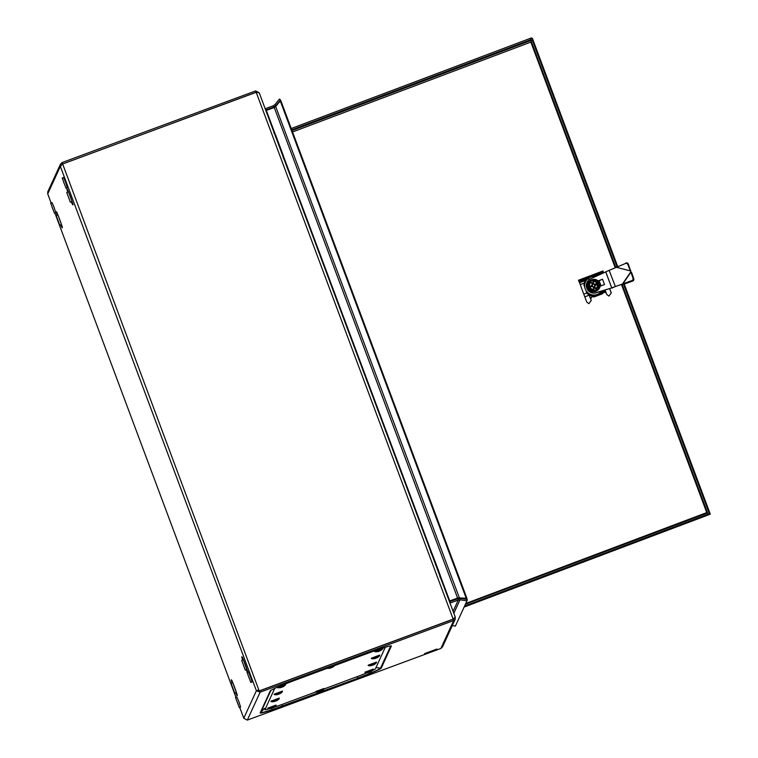 <?xml version="1.0" encoding="UTF-8"?>
<svg xmlns="http://www.w3.org/2000/svg" width="758" height="758" viewBox="0 0 758 758"><rect width="100%" height="100%" fill="white"/><g stroke="black" fill="none" stroke-linecap="round" stroke-linejoin="round"><path stroke-width="1.14" d="M590.131 289.812L595.542 290.627L599 286.42L597.152 281.256L599.085 286.439L595.58 290.712L589.923 289.613L594.139 290.039A4.719 4.709 118 0 1 592.576 290.039A4.719 4.709 -62 0 1 588.947 287.045A4.719 4.709 118 0 1 590.899 281.37L591.117 281.957A4.103 4.093 -62 0 0 593.921 289.452L593.921 289.319A3.942 3.932 -62 0 1 591.24 282.147L592.453 285.235L592.206 282.933L592.803 282.706L594.13 284.601L592.917 281.512A3.942 3.932 -62 0 1 595.599 288.694L594.537 285.69L594.784 287.983L594.187 288.211L592.86 286.316L594.386 290.39L595.4 290.56L596.063 289.755L595.599 288.817A4.103 4.093 -62 0 0 592.794 281.322L592.917 281.512M592.595 283.966L592.064 285.899L590.416 286.003L590.776 286.969L592.169 286.183L590.776 286.969M591.448 285.605L592.244 284.847M592.86 286.316L593.921 289.319M592.917 286.628L591.808 286.581M593.921 284.212L596.063 283.871L596.423 284.837L594.594 285.993M593.921 289.452L594.139 290.039M592.794 281.322L592.481 280.46L594.13 280.735A4.719 4.709 118 0 1 595.816 289.404M589.923 289.613L588.019 284.515L590.899 281.37M591.733 280.441L592.491 280.488M592.576 280.735A4.719 4.709 118 0 1 594.13 280.735L596.84 281.19L598.744 286.287L595.93 289.689M592.5 280.517L591.591 280.365L590.937 281.161L592.453 285.235M594.395 286.95L594.784 287.983M592.169 286.183L593.959 286.998L594.348 288.031M591.136 286.571L590.416 286.003M592.064 285.899L591.022 286.287M592.879 284.098L592.206 282.933M595.03 284.259L594.954 284.809L593.163 283.994L592.775 282.961M594.954 284.809L596.063 283.871M594.244 286.884L595.058 285.093L596.091 284.705M595.551 276.566A9.342 9.314 118 0 0 588.53 278.347L588.369 278.262A9.342 9.314 -62 0 0 589.582 293.962L589.904 294.132A9.342 9.314 -62 0 0 602.041 291.053M589.582 293.962A9.342 9.314 -62 0 0 601.492 291.224M585.953 290.494L586.986 293.261A10.385 10.356 -62 0 0 593.552 296.236L601.634 293.185A10.385 10.356 -62 0 0 603.501 290.617M601.634 293.185L602.184 293.479L594.101 296.53A10.385 10.356 118 0 1 591.846 296.122L592.007 296.207A10.385 10.356 -62 0 0 594.263 296.615L602.439 293.611A10.385 10.356 -62 0 0 603.899 291.764L604.742 292.133L605.367 290.75M594.263 296.615L602.345 293.564A10.385 10.356 -62 0 0 603.766 291.764L603.614 291.678A10.385 10.356 118 0 1 602.184 293.479M604.533 290.314A10.385 10.356 118 0 1 603.804 291.707M589.411 295.051L590.217 295.478A10.385 10.356 -62 0 0 594.357 296.662M593.552 296.236L594.101 296.53M597.048 275.874A10.385 10.356 -62 0 0 595.039 275.533L591.704 276.793M590.056 277.409L586.948 278.584A10.385 10.356 -62 0 0 583.963 285.169L584.806 287.424M605.424 290.901L604.837 292.181L603.899 291.764M588.369 278.262L588.975 279.873M588.53 278.347L589.07 279.787M590.634 278.821L605.727 271.895L611.734 287.945L595.826 292.702A7.438 7.419 118 0 1 586.294 285.368A7.438 7.419 118 0 1 590.634 278.821M599.161 280.735L601.066 285.832L599.161 280.735L600.639 285.993L598.716 280.905L602.525 279.238L598.46 280.773L599.019 282.27M599.862 284.515L600.44 286.069L604.505 284.534L602.525 279.238M611.734 287.945L596.082 292.844A7.438 7.419 118 0 1 590.482 292.285L590.226 292.152M609.11 270.312L615.373 286.524L622.773 284.023L630.988 272.027L628.316 264.087L627.899 264.589A1.886 1.857 -140.4 0 0 625.407 263.519L605.746 271.809L611.753 287.879L631.802 280.612A1.886 1.829 -57.5 0 0 632.977 278.167L630.618 271.032M615.373 286.524L611.981 288.078M622.555 283.871L623.341 284.383L622.555 283.871L630.741 271.914L631.537 272.416L630.988 272.027M632.977 278.167L633.764 278.669A1.886 1.829 122.5 0 1 632.589 281.114L631.802 280.612M623.341 284.383L632.589 281.114M633.764 278.669L631.537 272.416M625.407 263.519L616.33 267.299L630.362 270.9L630.77 270.379M616.766 266.788L616.349 267.29L630.362 270.881L627.899 264.589M625.824 263.017A1.886 1.857 39.6 0 1 628.316 264.087M489.251 55.798L496.319 53.145L489.251 55.798M666.652 530.268L673.72 527.615L666.652 530.268M590.122 297.496L591.306 298.036L591.998 296.52A10.621 10.593 -62 0 0 594.158 296.909L602.525 293.744A10.621 10.593 -62 0 0 603.899 292.029L605.405 292.711L605.794 291.868M707.242 512.976L706.75 512.588L707.328 512.948M707.584 512.967L465.431 604.192M707.451 512.901L707.953 514.227L464.597 606.021M708.844 514.739L464.123 607.044L708.872 514.72L707.953 514.227M617.656 266.418L532.438 38.487L531.472 37.9L530.145 38.402L615.809 267.517M622.072 284.259L708.038 514.189L709.365 513.697L623.588 284.288M531.472 37.9L617.012 266.683M710.227 514.028L708.967 514.682L708.038 514.189M710.265 514.104L624.251 284.06L710.284 514.189L709.365 513.697M531.131 41.036L530.875 41.861M292.541 131.977L530.837 42.088L531.481 40.25M291.745 129.836L530.553 39.757L530.06 38.431L291.252 128.519M585.451 280.498L579.586 282.706L580.268 284.591L584.333 283.056M584.636 282.8L585.47 280.981M586.891 293.014L583.783 294.189A38.573 1.952 -110.7 0 1 580.268 284.591M589.193 295.165L584.788 296.833A30.746 1.554 -110.7 0 0 586.815 302.129L588.9 303.655L591.221 300.471A30.746 1.554 -110.7 0 1 589.193 295.165L589.08 294.862M584.788 296.833L583.783 294.189M605.13 290.134A30.746 1.554 69.3 0 0 606.836 294.578L608.93 296.103L611.242 292.92A30.746 1.554 -110.7 0 1 609.659 288.779M608.93 296.103L611.299 292.92A30.026 1.516 -110.7 0 1 609.697 288.76M588.9 303.655L591.268 300.471A30.026 1.516 -110.7 0 1 589.137 294.9M584.683 282.81L585.527 280.981M578.799 281.104L578.468 280.223L602.904 271.004L603.235 271.895L578.799 281.104L579.586 282.706M602.904 271.004L603.794 272.776M603.235 271.895L603.747 272.804M376.423 662.122L368.132 665.192L368.388 665.647A8.963 8.963 0 0 0 371.609 665.543A8.963 7.495 75.4 0 0 372.007 665.439A8.963 4.055 74.6 0 0 372.424 665.24L372.386 665.107M372.832 664.633L373.021 665.022A8.963 4.946 -115.5 0 0 373.561 664.861A8.963 8.006 -117.3 0 0 374.206 664.529A8.963 8.006 -117.3 0 0 374.357 664.444A8.916 8.622 80.6 0 0 375.049 663.98L375.049 663.98A8.963 8.963 0 0 0 376.518 662.606L368.388 665.647M372.415 665.088A8.821 8.802 109 0 0 372.955 664.889M375.03 663.951L375.049 663.98A8.821 0.559 -116.3 0 0 375.077 663.913A8.916 8.717 118.8 0 1 374.376 664.396A8.963 7.391 -126.1 0 1 373.618 664.747A8.963 3.942 -118.8 0 1 373.144 664.775A8.916 2.283 -115.8 0 0 373.23 664.472A8.821 8.698 179.1 0 1 372.368 664.794A8.916 1.289 75.1 0 0 372.538 664.993A8.963 4.832 78.8 0 1 372.064 665.316A8.963 7.902 88.7 0 1 371.202 665.571A8.916 8.518 -143 0 1 370.378 665.657L370.349 665.723A8.916 8.821 -129.5 0 0 371.183 665.619A8.963 7.495 75.4 0 0 371.609 665.543M273.884 132.925L275.561 134.839L283.483 156.025L283.445 158.517M246.975 669.456L245.289 670.072L241.679 660.332L245.289 670.072M243.365 659.716L241.679 660.332M372.529 670.394A18.884 1.09 159.5 0 0 375.466 668.708L385.301 647.266M320.378 691.002L320.577 691.391A8.963 4.946 -115.5 0 0 321.108 691.23A8.963 8.006 -117.3 0 0 321.762 690.898A8.963 8.006 -117.3 0 0 321.904 690.813A8.916 8.622 80.6 0 0 322.595 690.349L322.595 690.349A8.963 8.963 0 0 0 324.064 688.975L357.151 676.648A18.884 1.09 159.5 0 0 367.279 672.697M272.406 707.593L272.605 707.981A8.963 4.946 -115.5 0 0 273.145 707.83A8.963 8.006 -117.3 0 0 273.79 707.498A8.963 8.006 -117.3 0 0 273.941 707.404A8.916 8.622 80.6 0 0 274.244 707.214A18.884 1.09 159.5 0 0 282.023 704.447L315.783 691.95M274.699 688.416L264.987 709.592A18.884 1.09 159.5 0 0 264.978 709.668A18.884 1.09 159.5 0 0 269.592 708.702M52.492 208.365L51.752 205.977L52.492 208.365M50.682 203.097L52.008 202.613L54.074 207.294L55.779 212.79L54.453 213.282L50.682 203.097L54.453 213.282M379.625 655.139L371.335 658.209L379.616 655.111L379.72 655.632L371.591 658.674A8.963 8.963 0 0 0 374.812 658.56A8.963 7.495 75.4 0 0 375.21 658.465A8.963 4.055 74.6 0 0 375.627 658.266L375.627 658.266A8.963 4.055 74.6 0 1 375.21 658.465L375.21 658.465A8.963 7.495 75.4 0 1 374.812 658.56A8.963 7.495 75.4 0 1 374.386 658.636A8.963 7.495 75.4 0 0 374.812 658.56A8.963 8.963 0 0 1 371.591 658.674L379.73 655.613A8.963 8.963 0 0 1 378.251 656.996A8.821 0.559 -116.3 0 0 378.251 656.996A8.821 0.559 -116.3 0 0 378.28 656.93A8.916 8.717 118.8 0 1 377.579 657.413A8.963 7.391 -126.1 0 1 376.821 657.764A8.963 3.942 -118.8 0 1 376.338 657.792A8.916 2.283 -115.8 0 0 376.432 657.489A8.821 8.698 179.1 0 1 375.561 657.811A8.916 1.289 75.1 0 0 375.741 658.01A8.963 4.832 78.8 0 1 375.267 658.342A8.963 7.902 88.7 0 1 374.405 658.588A8.916 8.518 -143 0 1 373.58 658.674L373.542 658.74A8.916 8.821 -129.5 0 0 374.386 658.636L374.386 658.636A8.916 8.821 -129.5 0 1 373.542 658.74L373.58 658.674A8.916 8.518 -143 0 0 374.405 658.588A8.963 7.902 88.7 0 0 375.267 658.342A8.963 4.832 78.8 0 0 375.741 658.01L375.741 658.01A8.916 1.289 75.1 0 1 375.561 657.811A8.821 8.698 179.1 0 0 376.006 657.66L376.224 658.039A8.963 4.946 -115.5 0 0 376.764 657.887A8.963 8.006 -117.3 0 0 377.408 657.556A8.963 8.006 -117.3 0 0 377.56 657.461A8.916 8.622 80.6 0 0 378.242 657.006A8.821 0.559 -116.3 0 0 378.251 656.996A8.821 0.559 -116.3 0 0 378.28 656.93A8.916 8.717 118.8 0 1 377.579 657.413A8.963 7.391 -126.1 0 1 376.821 657.764A8.963 3.942 -118.8 0 1 376.338 657.792A8.916 2.283 -115.8 0 0 376.432 657.489A8.821 8.698 179.1 0 1 376.006 657.66L376.224 658.039A8.963 4.946 -115.5 0 0 376.764 657.887A8.963 8.006 -117.3 0 0 377.408 657.556A8.963 8.006 -117.3 0 0 377.56 657.461A8.916 8.622 80.6 0 0 378.242 657.006A8.963 8.963 0 0 0 379.72 655.632L379.625 655.139M375.617 658.115A8.821 8.802 109 0 0 376.158 657.906A8.821 8.802 109 0 1 375.617 658.115M282.402 691.125L274.112 694.195L282.393 691.097L282.497 691.609L274.368 694.65A8.963 8.963 0 0 0 277.589 694.546A8.963 7.495 75.4 0 0 277.987 694.442A8.963 4.055 74.6 0 0 278.404 694.243L278.375 694.11A8.821 8.802 109 0 0 278.935 693.892A8.821 8.802 109 0 1 278.394 694.091L278.404 694.243A8.963 4.055 74.6 0 1 277.987 694.442L277.987 694.442A8.963 7.495 75.4 0 1 277.589 694.546A8.963 7.495 75.4 0 1 277.163 694.622A8.963 7.495 75.4 0 0 277.589 694.546A8.963 8.963 0 0 1 274.368 694.65L282.497 691.609A8.963 8.963 0 0 1 281.029 692.983L281.029 692.983A8.821 0.559 -116.3 0 0 281.057 692.916A8.916 8.717 118.8 0 1 280.365 693.399A8.963 7.391 -126.1 0 1 279.598 693.741A8.963 3.942 -118.8 0 1 279.124 693.769A8.916 2.283 -115.8 0 0 279.209 693.475A8.821 8.698 179.1 0 1 278.347 693.797A8.916 1.289 75.1 0 0 278.518 693.996A8.963 4.832 78.8 0 1 278.044 694.319A8.963 7.902 88.7 0 1 277.182 694.574A8.916 8.518 -143 0 1 276.357 694.66L276.329 694.726A8.916 8.821 -129.5 0 0 277.163 694.622L277.163 694.622A8.916 8.821 -129.5 0 1 276.329 694.726L276.357 694.66A8.916 8.518 -143 0 0 277.182 694.574A8.963 7.902 88.7 0 0 278.044 694.319A8.963 4.832 78.8 0 0 278.518 693.996L278.518 693.996A8.916 1.289 75.1 0 1 278.347 693.797A8.821 8.698 179.1 0 0 279.209 693.475A8.916 2.283 -115.8 0 1 279.124 693.769L279.124 693.769A8.963 3.942 -118.8 0 0 279.598 693.741A8.963 7.391 -126.1 0 0 280.365 693.399A8.916 8.717 118.8 0 0 281.057 692.916A8.821 0.559 -116.3 0 1 281.029 692.983L281.029 692.983A8.963 8.963 0 0 0 282.497 691.609L282.393 691.097M280.337 693.447A8.916 8.622 80.6 0 0 281.029 692.983L281.029 692.983A8.916 8.622 80.6 0 1 280.337 693.447L280.337 693.447A8.963 8.006 -117.3 0 1 280.195 693.532A8.963 8.006 -117.3 0 0 280.337 693.447M279.541 693.864A8.963 8.006 -117.3 0 0 280.195 693.532A8.963 8.963 0 0 0 280.649 693.257A8.963 8.963 0 0 1 280.195 693.532A8.963 8.006 -117.3 0 1 279.541 693.864A8.963 4.946 -115.5 0 1 279.01 694.025A8.963 4.946 -115.5 0 0 279.541 693.864L279.541 693.864M234.734 693.087L231.114 683.365L234.724 693.106L236.411 692.49M276.007 705.082L267.707 708.152L267.972 708.607A8.963 8.963 0 0 0 271.184 708.503A8.963 7.495 75.4 0 0 271.582 708.398A8.963 4.055 74.6 0 0 271.999 708.209L271.97 708.067A8.821 8.802 109 0 0 272.539 707.849M275.988 705.054L276.092 705.575L267.934 708.578M273.79 707.498A8.963 8.963 0 0 0 274.244 707.214A8.916 8.622 80.6 0 0 274.623 706.939A8.821 0.559 -116.3 0 0 274.633 706.939A8.821 0.559 -116.3 0 0 274.652 706.873A8.916 8.717 118.8 0 1 273.96 707.356A8.963 7.391 -126.1 0 1 273.202 707.707A8.963 3.942 -118.8 0 1 272.719 707.735A8.916 2.283 -115.8 0 0 272.804 707.432A8.821 8.698 179.1 0 1 271.942 707.754A8.916 1.289 75.1 0 0 272.113 707.953A8.963 4.832 78.8 0 1 271.639 708.275A8.963 7.902 88.7 0 1 270.786 708.531A8.916 8.518 -143 0 1 269.952 708.616L269.924 708.683A8.916 8.821 -129.5 0 0 270.758 708.578A8.963 7.495 75.4 0 0 271.184 708.503M274.604 706.911L274.623 706.939A8.963 8.963 0 0 0 276.092 705.575M382.828 648.166L382.079 648.28M379.464 649.142L374.537 651.236L374.793 651.69A8.963 8.963 0 0 0 378.015 651.586A8.963 7.495 75.4 0 0 378.413 651.482A8.963 4.055 74.6 0 0 378.829 651.283L378.792 651.15M379.237 650.677L379.426 651.065A8.963 4.946 -115.5 0 0 379.966 650.904A8.963 8.006 -117.3 0 0 380.611 650.572A8.963 8.006 -117.3 0 0 380.762 650.487A8.916 8.622 80.6 0 0 381.445 650.023A8.821 0.559 -116.3 0 0 381.454 650.023A8.963 8.963 0 0 0 382.923 648.649L374.793 651.69M378.82 651.131A8.821 8.802 109 0 0 379.36 650.933M381.435 649.994L381.445 650.023A8.821 0.559 -116.3 0 0 381.482 649.957A8.916 8.717 118.8 0 1 380.781 650.44A8.963 7.391 -126.1 0 1 380.023 650.781A8.963 3.942 -118.8 0 1 379.54 650.809A8.916 2.283 -115.8 0 0 379.635 650.516A8.821 8.698 179.1 0 1 378.763 650.838A8.916 1.289 75.1 0 0 378.943 651.037A8.963 4.832 78.8 0 1 378.469 651.359A8.963 7.902 88.7 0 1 377.607 651.615A8.916 8.518 -143 0 1 376.783 651.69L376.745 651.766A8.916 8.821 -129.5 0 0 377.588 651.662A8.963 7.495 75.4 0 0 378.015 651.586M430.658 552.231L432.335 554.136L440.256 575.322L440.218 577.814M285.605 684.142L283.141 684.806M282.014 686.653L282.203 687.042A8.963 4.946 -115.5 0 0 282.743 686.89A8.963 8.006 -117.3 0 0 283.388 686.558A8.963 8.006 -117.3 0 0 283.539 686.464A8.916 8.622 80.6 0 0 284.231 686.009A8.821 0.559 -116.3 0 0 284.231 685.999A8.963 8.963 0 0 0 285.7 684.635L277.57 687.677A8.963 8.963 0 0 0 280.792 687.563A8.963 7.495 75.4 0 0 281.19 687.468A8.963 4.055 74.6 0 0 281.606 687.269L281.569 687.136M281.597 687.118A8.821 8.802 109 0 0 282.137 686.909M284.212 685.971L284.231 686.009A8.821 0.559 -116.3 0 0 284.259 685.933A8.916 8.717 118.8 0 1 283.568 686.416A8.963 7.391 -126.1 0 1 282.8 686.767A8.963 3.942 -118.8 0 1 282.327 686.795A8.916 2.283 -115.8 0 0 282.412 686.492A8.821 8.698 179.1 0 1 281.55 686.814A8.916 1.289 75.1 0 0 281.72 687.013A8.963 4.832 78.8 0 1 281.246 687.345A8.963 7.902 88.7 0 1 280.384 687.591A8.916 8.518 -143 0 1 279.56 687.677L279.531 687.743A8.916 8.821 -129.5 0 0 280.365 687.639A8.963 7.495 75.4 0 0 280.792 687.563M248.994 677.226L249.733 679.613L248.994 677.226M247.032 672.308L248.359 671.815L250.424 676.506L252.13 682.001L250.803 682.484L247.032 672.308L250.803 682.484M61.493 224.643L59.797 225.249L56.196 215.518L59.797 225.249M57.883 214.893L56.196 215.518M330.848 667.732A8.821 8.802 109 0 0 331.388 667.523M331.265 667.267L331.454 667.656A8.963 4.946 -115.5 0 0 331.995 667.504A8.963 8.006 -117.3 0 0 332.639 667.173A8.963 8.006 -117.3 0 0 332.79 667.078A8.916 8.622 80.6 0 0 333.482 666.623A8.821 0.559 -116.3 0 0 333.482 666.614A8.821 0.559 -116.3 0 0 333.511 666.547A8.916 8.717 118.8 0 1 332.819 667.031A8.963 7.391 -126.1 0 1 332.051 667.381A8.963 3.942 -118.8 0 1 331.578 667.41A8.916 2.283 -115.8 0 0 331.663 667.106A8.821 8.698 179.1 0 1 330.801 667.428A8.916 1.289 75.1 0 0 330.971 667.627A8.963 4.832 78.8 0 1 330.497 667.959A8.963 7.902 88.7 0 1 329.635 668.205A8.916 8.518 -143 0 1 328.811 668.291L328.783 668.357A8.916 8.821 -129.5 0 0 329.616 668.253A8.963 7.495 75.4 0 0 330.043 668.177A8.963 7.495 75.4 0 0 330.441 668.082A8.963 4.055 74.6 0 0 330.858 667.883L330.82 667.751M333.463 666.585L333.482 666.623A8.963 8.963 0 0 0 334.676 665.552M279.2 698.109L270.909 701.178L271.165 701.633A8.963 8.963 0 0 0 274.387 701.52A8.963 7.495 75.4 0 0 274.784 701.425A8.963 4.055 74.6 0 0 275.201 701.226L275.173 701.093M275.609 700.61L275.808 701.008A8.963 4.946 -115.5 0 0 276.348 700.847A8.963 8.006 -117.3 0 0 276.992 700.515A8.963 8.006 -117.3 0 0 277.134 700.43A8.916 8.622 80.6 0 0 277.826 699.966A8.821 0.559 -116.3 0 0 277.835 699.956A8.963 8.963 0 0 0 279.295 698.592L271.165 701.633M275.192 701.074A8.821 8.802 109 0 0 275.732 700.866M277.835 699.956A8.821 0.559 -116.3 0 0 277.854 699.899A8.916 8.717 118.8 0 1 277.163 700.383A8.963 7.391 -126.1 0 1 276.395 700.724A8.963 3.942 -118.8 0 1 275.921 700.752A8.916 2.283 -115.8 0 0 276.007 700.458A8.821 8.698 179.1 0 1 275.145 700.771A8.916 1.289 75.1 0 0 275.315 700.979A8.963 4.832 78.8 0 1 274.841 701.302A8.963 7.902 88.7 0 1 273.989 701.557A8.916 8.518 -143 0 1 273.155 701.633L273.126 701.7A8.916 8.821 -129.5 0 0 273.96 701.605A8.963 7.495 75.4 0 0 274.387 701.52M237.472 702.344L238.211 704.732L237.472 702.344M235.511 697.426L236.837 696.943L238.903 701.633L240.599 707.119L239.272 707.612L235.511 697.426L239.272 707.612M232.801 682.731L231.114 683.365M66.751 192.494L70.361 202.225L66.751 192.494L68.447 191.859M70.361 202.225L72.057 201.609M323.969 688.491L315.679 691.561L315.934 692.016A8.963 8.963 0 0 0 319.156 691.912A8.963 7.495 75.4 0 0 319.554 691.808A8.963 4.055 74.6 0 0 319.971 691.609L319.942 691.476M324.064 688.975L315.934 692.016M322.576 690.32L322.595 690.349A8.821 0.559 -116.3 0 0 322.624 690.282A8.916 8.717 118.8 0 1 321.932 690.765A8.963 7.391 -126.1 0 1 321.165 691.106A8.963 3.942 -118.8 0 1 320.691 691.135A8.916 2.283 -115.8 0 0 320.776 690.841A8.821 8.698 179.1 0 1 319.914 691.154A8.916 1.289 75.1 0 0 320.084 691.362A8.963 4.832 78.8 0 1 319.611 691.684A8.963 7.902 88.7 0 1 318.748 691.94A8.916 8.518 -143 0 1 317.924 692.016L317.896 692.092A8.916 8.821 -129.5 0 0 318.73 691.988A8.963 7.495 75.4 0 0 319.156 691.912M319.961 691.457A8.821 8.802 109 0 0 320.501 691.249M373.22 669.106L364.93 672.175L365.185 672.63A8.963 8.963 0 0 0 368.407 672.517A8.963 7.495 75.4 0 0 368.805 672.422A8.963 4.055 74.6 0 0 369.222 672.223L369.184 672.09M373.211 669.077L373.315 669.589L365.185 672.63M369.629 671.607L369.828 672.005A8.963 4.946 -115.5 0 0 370.359 671.844A8.963 8.006 -117.3 0 0 371.003 671.512A8.963 8.006 -117.3 0 0 371.155 671.427A8.916 8.622 80.6 0 0 371.846 670.963A8.821 0.559 -116.3 0 0 371.846 670.953A8.821 0.559 -116.3 0 0 371.875 670.896A8.916 8.717 118.8 0 1 371.183 671.38A8.963 7.391 -126.1 0 1 370.416 671.721A8.963 3.942 -118.8 0 1 369.942 671.749A8.916 2.283 -115.8 0 0 370.027 671.455A8.821 8.698 179.1 0 1 369.165 671.768A8.916 1.289 75.1 0 0 369.336 671.976A8.963 4.832 78.8 0 1 368.862 672.299A8.963 7.902 88.7 0 1 368 672.554A8.916 8.518 -143 0 1 367.175 672.63L367.147 672.697A8.916 8.821 -129.5 0 0 367.981 672.602A8.963 7.495 75.4 0 0 368.407 672.517M369.212 672.071A8.821 8.802 109 0 0 369.752 671.863M371.827 670.925L371.846 670.963A8.963 8.963 0 0 0 373.315 669.589M64.013 183.237L63.274 180.849L64.013 183.237M62.213 177.978L63.539 177.486L65.605 182.176L67.301 187.662L65.974 188.155L62.213 177.978L65.974 188.155M424.575 653.633L436.949 649.028L424.575 653.633M243.82 718.319L247.326 720.1L260.136 692.187L453.691 620.546L453.199 619.22L259.643 690.86L257.72 690.235M247.326 720.1L440.881 648.46L442.52 646.887L455.226 619.191L453.691 620.546L440.881 648.46M453.824 613.288L459.992 599.853L458.277 600.042L457.785 598.716L449.864 601.644L450.356 602.97L458.277 600.042L453.094 611.336M275.258 134.299L266.333 110.431L274.254 107.503L457.576 598.043L458.941 597.778M449.665 600.971L457.576 598.043M449.466 601.625L449.702 600.867L459.329 597.73L275.666 106.499L274.254 107.503M265.717 110.043L273.951 107.03L275.95 105.589L275.467 106.651M265.925 110.185L265.537 108.64L273.458 105.703L273.629 107.731M61.834 164.571L62.601 163.87L62.109 162.544L255.664 90.903L259.208 92.789M62.526 164.041L256.166 92.23L255.664 90.903M259.151 690.803L62.639 163.955L60.356 166.381L60.479 164.116L47.763 191.821L47.716 193.811M60.479 164.116L62.109 162.544M243.801 718.281L239.746 707.441L243.782 718.224L256.394 690.727L260.136 692.187L259.643 690.86M47.716 193.849L51.118 202.936L47.735 193.877L60.356 166.381L256.394 690.727L259.606 690.775L453.246 619.068M62.639 163.955L256.195 92.315L259.217 92.789L455.255 617.097L259.236 92.846M259.558 690.879L453.113 619.239M455.236 617.069L453.151 619.191M266.333 110.431L265.651 110.005M453.976 618.509L453.265 619.068M455.264 617.154L455.226 619.191M256.109 92.353L257.009 92.287M273.458 105.703L274.86 104.689L275.95 105.589L280.517 99.971L279.427 99.071L274.86 104.689M279.749 101.648L280.517 99.971M458.609 597.816L466.919 598.346L280.905 100.852L280.289 101.004L466.293 598.507M275.666 106.499L280.289 101.004M460.229 598.46L467.241 599.379L467.004 600.772L459.992 599.853L460.229 598.46L457.785 598.716M467.004 600.772L455.359 626.146L452.327 625.511M588.104 287.633A5.931 5.922 -62 0 0 595.722 291.091A5.931 5.922 -62 0 0 599.199 283.454A5.931 5.922 -62 0 0 591.572 279.996A5.931 5.922 -62 0 0 588.104 287.633M611.753 287.869L605.756 271.819M599.085 280.782L600.99 285.861M530.837 42.088L615.212 267.764M621.456 284.468L706.75 512.588L465.753 603.491M532.391 38.393L617.647 266.418M530.922 40.458L292.019 130.575M603.567 272.416L595.257 275.552M586.796 278.745L579.131 281.635M283.483 156.025L282.999 157.096M282.327 706.191A24.54 1.412 -20.5 0 1 260.174 712.88L270.265 690.898A24.54 1.412 -20.5 0 1 294.076 680.58L369.203 652.771A24.54 1.412 -20.5 0 1 391.346 646.081L381.265 668.063A24.54 1.412 -20.5 0 1 357.454 678.391L282.289 705.982A23.839 1.374 -20.5 0 1 260.771 712.473L264.514 708.323L264.987 709.592M440.256 575.322L439.763 576.393M62.118 226.784L61.123 224.766M57.513 215.026L56.954 212.846M60.763 224.899A8.499 0.493 -110.3 0 0 62.298 227.836A8.499 0.493 -110.3 0 0 59.617 219.261A8.499 0.493 -110.3 0 0 56.357 211.946A8.499 0.493 -110.3 0 0 57.163 215.158M67.519 189.813L68.078 191.992M71.688 201.732L72.683 203.75M71.328 201.865A8.499 0.493 -110.3 0 0 72.863 204.812A8.499 0.493 -110.3 0 0 70.181 196.237A8.499 0.493 -110.3 0 0 66.922 188.922A8.499 0.493 -110.3 0 0 67.727 192.125M235.681 692.746A8.499 0.493 -110.3 0 0 237.216 695.683A8.499 0.493 -110.3 0 0 234.535 687.118A8.499 0.493 -110.3 0 0 231.275 679.803A8.499 0.493 -110.3 0 0 232.081 683.005M231.882 680.693L232.441 682.873M236.041 692.613L237.036 694.631M242.513 657.508L247.705 672.081A8.499 0.493 -110.3 0 0 244.616 662.824A8.499 0.493 -110.3 0 0 241.84 656.769A8.499 0.493 -110.3 0 0 242.645 659.981M247.601 671.607L246.606 669.579M243.005 659.848L242.446 657.669M246.246 669.712A8.499 0.493 -110.3 0 0 247.383 672.175M54.927 213.102L235.946 697.265L54.927 213.102M449.702 600.867L440.389 575.966M432.022 553.596L283.615 156.669M453.161 619.134L256.195 92.315M357.454 678.391L282.289 705.982L281.9 704.495M260.174 712.88A1.507 1.507 24.6 0 0 260.771 712.473L270.862 690.491A23.839 1.374 -20.5 0 1 270.919 690.405L270.909 690.415C273.174 688.861 280.896 685.583 294.076 680.58L369.193 652.78C381.132 648.46 388.229 646.195 390.493 645.987L390.455 645.987A23.839 1.374 -20.5 0 1 390.626 646.167L389.877 646.072M381.265 668.063A1.507 1.507 -155.4 0 1 380.544 668.149A23.839 1.374 -20.5 0 1 357.416 678.173L357.018 676.695M391.346 646.081A1.507 1.507 -155.4 0 1 390.626 646.167L380.544 668.149L375.987 667.561M270.265 690.898A1.507 1.507 24.6 0 0 270.862 690.491L270.985 690.358M599.55 283.35C602.743 290.788 590.283 295.487 587.82 287.775C584.626 280.337 597.086 275.637 599.55 283.35M623.294 284.345L622.593 283.918M376.413 662.094L376.518 662.606M264.485 708.351L264.978 709.668M382.818 648.137L382.923 648.649M285.595 684.114L285.7 684.635M327.172 668.329A8.963 8.963 0 0 0 330.043 668.177M279.19 698.08L279.295 698.592M237.188 694.707L231.948 680.542M72.834 203.826L72.777 204.234C74.654 208.696 66.988 187.217 67.282 189.386L67.585 189.661M57.021 212.685L56.717 212.42C55.239 207.815 63.407 229.106 62.213 227.267L62.27 226.86"/></g></svg>
